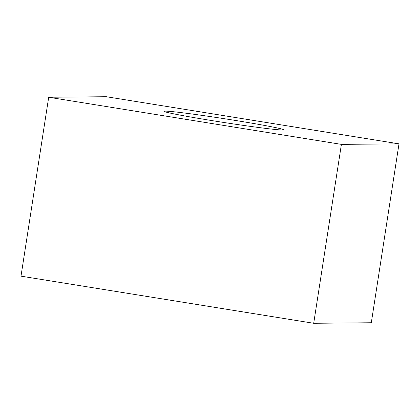 <?xml version="1.0" encoding="UTF-8"?>
<svg xmlns="http://www.w3.org/2000/svg" width="420" height="420" viewBox="0 0 420 420"><rect width="100%" height="100%" fill="white"/><g stroke="black" fill="none" stroke-linecap="round" stroke-linejoin="round"><path stroke-width="0.63" d="M235.368 120.445A60.375 1.901 8.8 0 0 164.183 111.311A60.375 1.901 8.8 0 0 212.326 120.656A60.375 1.901 8.8 0 0 283.51 129.785A60.375 1.901 8.8 0 0 235.368 120.445M48.694 97.251L21 276.155L313.709 323.279L371.306 322.749L399 143.845L106.292 96.721L48.694 97.251L341.402 144.375L313.709 323.279M341.402 144.375L399 143.845"/></g></svg>
